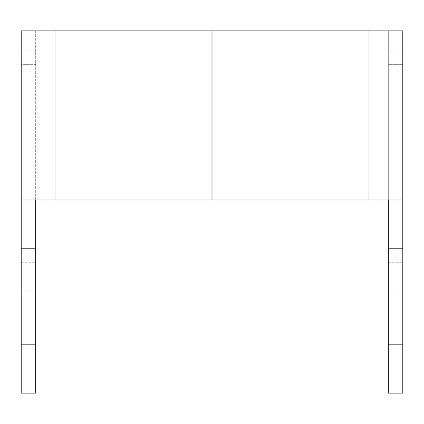 <?xml version="1.0" encoding="UTF-8"?>
<svg xmlns="http://www.w3.org/2000/svg" width="424" height="424" viewBox="0 0 424 424"><rect width="100%" height="100%" fill="white"/><g stroke="black" fill="none" stroke-linecap="round" stroke-linejoin="round"><path stroke-width="0.32" stroke-dasharray="2.12 1.59" d="M402.8 320.682L402.8 350.15L402.8 320.682M388.31 320.682L388.31 350.15L388.31 320.682M35.69 320.682L35.69 350.15L35.69 320.682M21.2 320.682L21.2 350.15L21.2 320.682M35.69 344.834L21.2 344.834L21.2 393.138L35.69 393.138L35.69 30.862L55.014 30.862L21.2 30.862L21.2 199.927L402.8 199.927L212.048 199.927L212.048 30.862L402.8 30.862L402.8 344.834L388.31 344.834L388.31 64.676L388.31 248.226L402.8 248.226M55.014 199.927L55.014 30.862L55.014 199.927L55.014 30.862L388.31 30.862L212.048 30.862M211.952 199.927L211.952 30.862M21.2 64.676L21.2 262.721L21.2 50.18L21.2 64.676L35.69 64.676L35.69 50.18L35.69 64.676L21.2 64.676M21.2 344.834L21.2 248.226L35.69 248.226M21.2 199.927L21.2 248.226M402.8 64.676L402.8 50.18L402.8 64.676L388.31 64.676L388.31 50.18L388.31 64.676L402.8 64.676M388.31 344.834L388.31 393.138L402.8 393.138L402.8 344.834M212.048 199.927L388.31 199.927L388.31 30.862L388.31 248.226M35.69 199.927L35.69 30.862L55.014 30.862M388.31 199.927L402.8 199.927M368.986 199.927L368.986 30.862M388.31 291.219L402.8 291.219M21.2 291.219L35.69 291.219M21.2 350.15L35.69 350.15M388.31 350.15L402.8 350.15M21.2 50.18L35.69 50.18M21.2 262.721L35.69 262.721M388.31 262.721L402.8 262.721M388.31 50.18L402.8 50.18"/><path stroke-width="0.64" d="M368.986 199.927L368.986 30.862L402.8 30.862L402.8 199.927L21.2 199.927L21.2 30.862L211.952 30.862L211.952 199.927M21.2 344.834L35.69 344.834L35.69 393.138L21.2 393.138L21.2 199.927M402.8 344.834L402.8 393.138L388.31 393.138L388.31 344.834L402.8 344.834L402.8 248.226L388.31 248.226L388.31 199.927M402.8 199.927L402.8 248.226M368.986 30.862L211.952 30.862M212.048 199.927L212.048 30.862M388.31 344.834L388.31 248.226M35.69 199.927L35.69 248.226L21.2 248.226M35.69 344.834L35.69 248.226M55.014 199.927L55.014 30.862"/></g></svg>
